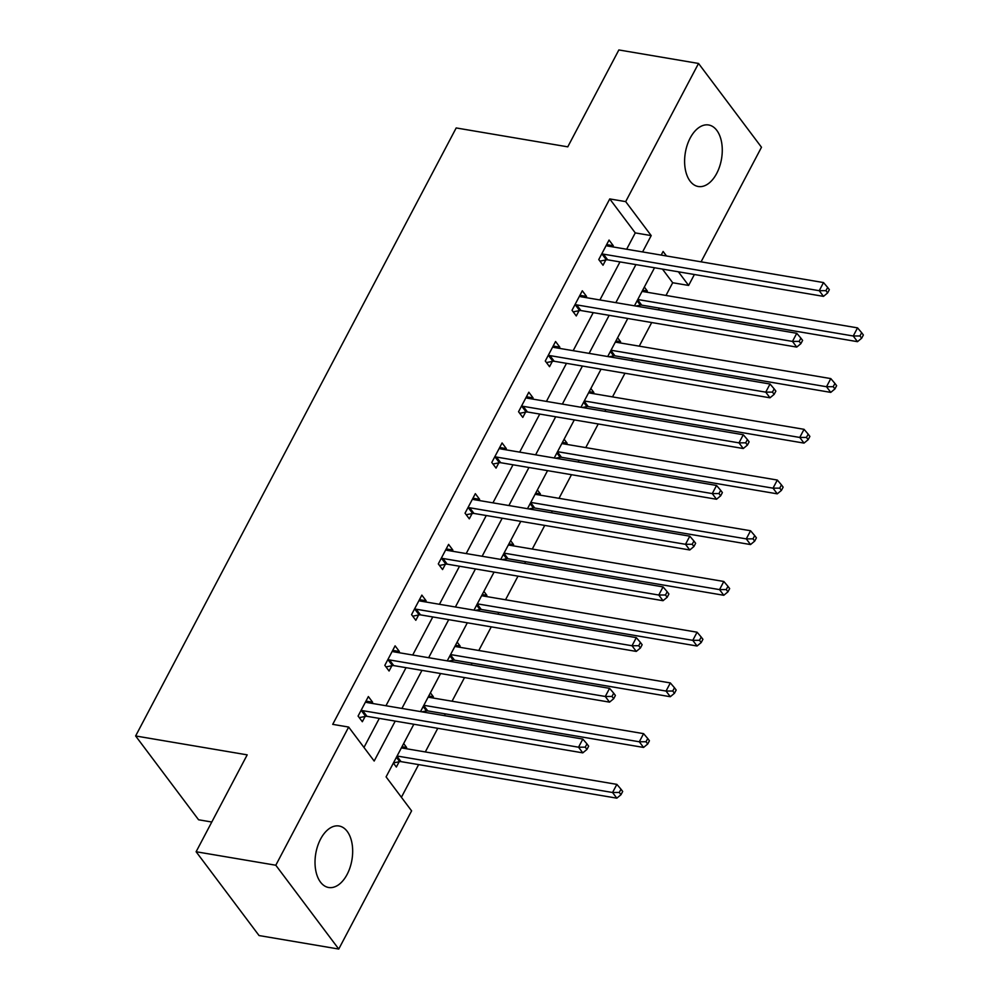 <?xml version="1.0" encoding="UTF-8"?>
<svg xmlns="http://www.w3.org/2000/svg" width="999" height="999" viewBox="0 0 999 999"><rect width="100%" height="100%" fill="white"/><g stroke="black" fill="none" stroke-linecap="round" stroke-linejoin="round"><path stroke-width="1.5" d="M320.579 839.085A31.194 18.357 -80.4 0 1 339.048 825.998A31.194 18.357 -80.4 0 1 347.115 874.412A31.194 18.357 -80.4 0 1 328.634 887.499A31.194 18.357 -80.4 0 1 320.579 839.085M690.172 138.074A31.194 18.357 -80.4 0 1 708.653 124.987A31.194 18.357 -80.4 0 1 716.708 173.414A31.194 18.357 -80.4 0 1 698.239 186.501A31.194 18.357 -80.4 0 1 690.172 138.074M211.788 822.015L198.576 819.779L135.627 735.963L456.193 127.947L567.769 146.841L618.856 49.95L698.538 63.449L761.488 147.253L701.073 261.838M694.392 274.5L688.623 285.439L678.383 271.79M665.996 295.442L672.689 282.742L688.623 285.439M401.398 797.289L418.631 764.61M425.312 751.935L437.774 728.308M444.443 715.634L445.367 713.885M452.048 701.223L464.51 677.584M471.191 664.922L472.115 663.161M478.796 650.499L491.258 626.86M497.939 614.198L498.863 612.437M505.531 599.775L517.994 576.136M524.675 563.473L525.599 561.713M532.28 549.05L544.742 525.412M551.423 512.749L552.347 511.001M559.015 498.326L571.478 474.7M578.159 462.025L579.083 460.277M585.764 447.614L598.226 423.976M604.907 411.313L605.831 409.553M612.512 396.89L624.962 373.251M631.643 360.589L632.567 358.828M639.248 346.166L651.71 322.527M658.391 309.865L659.315 308.104M413.836 724.25L386.089 776.885L411.6 810.863L338.748 949.05L275.799 865.234L348.663 727.06L374.175 761.038L395.229 721.103M275.799 865.234L196.116 851.747L259.053 935.551L338.748 949.05M672.689 282.742L662.449 269.093M644.343 287.05L647.327 291.034L646.715 292.183M639.123 306.606L639.822 305.269M617.607 337.774L620.591 341.745L619.979 342.907M612.375 357.317L613.074 355.994M590.859 388.499L593.843 392.47L593.231 393.618M585.626 408.042L586.338 406.718M564.11 439.223L567.095 443.194L566.495 444.343M558.891 458.766L559.59 457.442M537.375 489.947L540.359 493.918L539.747 495.067M532.142 509.49L532.842 508.166M510.626 540.659L513.611 544.642L513.011 545.791M505.407 560.214L506.106 558.878M483.891 591.383L486.875 595.354L486.263 596.515M478.658 610.938L479.358 609.602M457.142 642.107L460.127 646.078L459.528 647.24M451.923 661.65L452.622 660.327M430.407 692.831L433.391 696.803L432.779 697.951M425.174 712.374L425.874 711.051M403.658 743.556L406.643 747.527L406.031 748.676M393.369 763.061L396.353 767.032L399.138 761.775M626.648 249.238L635.264 232.904L609.752 198.926L332.717 724.362L348.663 727.06M363.973 747.452L379.295 718.406M385.964 705.744L406.031 667.682M412.712 655.019L432.779 616.957M439.448 604.295L459.515 566.233M466.196 553.571L486.263 515.521M492.944 502.847L512.999 464.797M519.68 452.122L539.747 414.073M546.428 401.411L566.483 363.349M573.164 350.686L593.231 312.625M599.912 299.962L619.979 261.9M612.699 246.878L613.299 245.729L609.053 240.06L598.763 259.565L603.021 265.235L605.794 259.965M585.951 297.602L586.563 296.441L582.305 290.784L572.027 310.289L576.273 315.959L579.045 310.689M559.215 348.326L559.815 347.165L555.569 341.508L545.279 361.014L549.537 366.683L552.31 361.413M532.467 399.038L533.079 397.889L528.821 392.232L518.543 411.738L522.789 417.395L525.561 412.137M505.731 449.762L506.331 448.613L502.085 442.944L491.795 462.462L496.053 468.119L498.826 462.862M478.983 500.487L479.595 499.338L475.337 493.668L465.047 513.186L469.305 518.843L472.077 513.586M452.247 551.211L452.847 550.062L448.601 544.393L438.311 563.898L442.557 569.567L445.342 564.298M425.499 601.935L426.111 600.774L421.853 595.117L411.563 614.622L415.821 620.292L418.593 615.022M398.751 652.647L399.363 651.498L395.104 645.841L384.827 665.346L389.073 671.003L391.858 665.746M372.015 703.371L372.615 702.222L368.369 696.565L358.079 716.071L362.337 721.728L365.11 716.47M196.116 851.747L247.19 754.857L135.627 735.963M609.752 198.926L625.686 201.623L698.538 63.449M642.594 251.935L651.198 235.602L625.686 201.623M401.91 708.441L421.965 670.379M428.646 657.717L448.713 619.655M455.394 606.992L475.462 568.931M482.13 556.268L502.197 518.219M508.878 505.544L528.946 467.495M535.614 454.832L555.681 416.77M562.362 404.108L582.429 366.046M589.11 353.384L609.165 315.322M615.846 302.66L635.913 264.61M666.508 255.994L663.111 251.461L661.201 255.095M654.52 267.757L634.452 305.806M627.772 318.481L607.717 356.531M601.036 369.205L580.968 407.255M574.288 419.917L554.233 457.979M547.552 470.641L527.484 508.703M520.804 521.366L500.736 559.415M494.068 572.09L474.001 610.139M467.32 622.814L447.252 660.863M440.584 673.526L420.517 711.588M635.264 232.904L651.198 235.602M606.655 244.605L613.299 245.729M642.669 290.234L647.327 291.034M615.921 340.959L620.591 341.745M579.919 295.317L586.563 296.441M589.185 391.683L593.843 392.47M553.171 346.041L559.815 347.165M562.437 442.407L567.095 443.194M526.436 396.765L533.079 397.889M535.689 493.131L540.359 493.918M499.687 447.49L506.331 448.613M508.953 543.843L513.611 544.642M472.952 498.214L479.595 499.338M482.205 594.567L486.875 595.354M446.203 548.926L452.847 550.062M455.469 645.292L460.127 646.078M419.455 599.65L426.111 600.774M428.721 696.016L433.391 696.803M392.719 650.374L399.363 651.498M401.985 746.74L406.643 747.527M365.971 701.098L372.615 702.222M603.421 254.158L607.679 259.827L823.476 296.366L819.23 290.697L603.421 254.158A3.996 2.822 -36.9 0 0 602.11 254.196L601.535 254.308M825.936 290.659L827.634 292.932L829.345 289.673L827.647 287.412L825.936 290.659L819.23 290.697L823.513 282.567L607.704 246.029A3.996 2.822 -36.9 0 1 606.643 245.592L606.281 245.329M607.679 259.827A3.996 2.822 -36.9 0 0 606.368 259.852L599.937 261.126M823.476 296.366L827.634 292.932M827.647 287.412L823.513 282.567M635.888 306.056L640.384 305.157A3.996 2.822 143.1 0 1 641.695 305.132L857.504 341.67L853.246 336.001L857.542 327.872L642.057 291.396M637.774 299.525L853.246 336.001L859.952 335.964L861.662 338.224L863.373 334.977L861.675 332.717L859.952 335.964M857.542 327.872L861.675 332.717M861.662 338.224L857.504 341.67M576.685 304.882L580.931 310.552L796.74 347.09L792.482 341.421L576.685 304.882A3.996 2.822 -36.9 0 0 575.362 304.92L574.8 305.032M799.188 341.383L800.886 343.644L802.609 340.397L800.898 338.137L799.188 341.383L792.482 341.421L796.765 333.291L580.968 296.753A3.996 2.822 -36.9 0 1 579.895 296.316L579.532 296.041M580.931 310.552A3.996 2.822 -36.9 0 0 579.62 310.577L573.201 311.85M796.74 347.09L800.886 343.644M800.898 338.137L796.765 333.291M549.937 355.607L554.195 361.263L769.992 397.802L765.746 392.145L549.937 355.607A3.996 2.822 -36.9 0 0 548.626 355.644L548.051 355.756M772.452 392.108L774.15 394.368L775.861 391.121L774.163 388.861L772.452 392.108L765.746 392.145L770.029 384.016L554.22 347.477A3.996 2.822 -36.9 0 1 553.159 347.04L552.797 346.765M554.195 361.263A3.996 2.822 -36.9 0 0 552.872 361.301L546.453 362.575M769.992 397.802L774.15 394.368M774.163 388.861L770.029 384.016M609.14 356.78L613.648 355.881A3.996 2.822 143.1 0 1 614.959 355.844L830.756 392.382L826.51 386.725L830.793 378.596L615.322 342.108M611.026 350.237L826.51 386.725L833.216 386.688L834.914 388.948L836.625 385.701L834.927 383.441L833.216 386.688M830.793 378.596L834.927 383.441M834.914 388.948L830.756 392.382M582.392 407.492L586.9 406.605A3.996 2.822 143.1 0 1 588.211 406.568L804.02 443.106L799.762 437.45L804.045 429.32L588.573 392.832M584.29 400.961L799.762 437.45L806.468 437.412L808.166 439.672L809.889 436.426L808.191 434.153L806.468 437.412M804.045 429.32L808.191 434.153M808.166 439.672L804.02 443.106M523.201 406.331L527.447 411.988L743.256 448.526L738.998 442.869L523.201 406.331A3.996 2.822 -36.9 0 0 521.878 406.356L521.316 406.468M745.704 442.832L747.402 445.092L749.125 441.845L747.414 439.572L745.704 442.832L738.998 442.869L743.281 434.74L527.484 398.201A3.996 2.822 -36.9 0 1 526.411 397.764L526.048 397.49M527.447 411.988A3.996 2.822 -36.9 0 0 526.136 412.025L519.705 413.299M743.256 448.526L747.402 445.092M747.414 439.572L743.281 434.74M496.453 457.055L500.711 462.712L716.508 499.25L712.262 493.593L496.453 457.055A3.996 2.822 -36.9 0 0 495.142 457.08L494.567 457.192M718.968 493.556L720.666 495.816L722.377 492.569L720.679 490.297L718.968 493.556L712.262 493.593L716.545 485.464L500.736 448.926A3.996 2.822 -36.9 0 1 499.675 448.489L499.3 448.214M500.711 462.712A3.996 2.822 -36.9 0 0 499.388 462.749L492.969 464.023M716.508 499.25L720.666 495.816M720.679 490.297L716.545 485.464M469.705 507.767L473.963 513.436L689.772 549.974L685.514 544.305L469.705 507.767A3.996 2.822 -36.9 0 0 468.394 507.804L467.832 507.917M692.22 544.268L693.918 546.54L695.629 543.281L693.93 541.021L692.22 544.268L685.514 544.305L689.797 536.176L474.001 499.637A3.996 2.822 -36.9 0 1 472.927 499.2L472.564 498.938M473.963 513.436A3.996 2.822 -36.9 0 0 472.652 513.474L466.221 514.735M689.772 549.974L693.918 546.54M693.93 541.021L689.797 536.176M555.656 458.216L560.152 457.33A3.996 2.822 143.1 0 1 561.475 457.292L777.272 493.831L773.026 488.174L777.309 480.044L561.825 443.556M557.542 451.685L773.026 488.174L779.732 488.136L781.43 490.397L783.141 487.15L781.443 484.877L779.732 488.136M777.309 480.044L781.443 484.877M781.43 490.397L777.272 493.831M528.908 508.941L533.416 508.054A3.996 2.822 143.1 0 1 534.727 508.016L750.536 544.555L746.278 538.886L750.561 530.756L535.089 494.28M530.806 502.41L746.278 538.886L752.984 538.848L754.682 541.121L756.405 537.862L754.695 535.601L752.984 538.848M750.561 530.756L754.695 535.601M754.682 541.121L750.536 544.555M502.172 559.665L506.668 558.766A3.996 2.822 143.1 0 1 507.992 558.741L723.788 595.279L719.542 589.61L723.825 581.48L508.341 545.004M504.058 553.134L719.542 589.61L726.248 589.572L727.946 591.845L729.657 588.586L727.959 586.326L726.248 589.572M723.825 581.48L727.959 586.326M727.946 591.845L723.788 595.279M475.424 610.389L479.932 609.49A3.996 2.822 143.1 0 1 481.243 609.452L697.052 646.003L692.794 640.334L697.077 632.205L481.605 595.716M477.322 603.846L692.794 640.334L699.5 640.297L701.198 642.557L702.921 639.31L701.211 637.05L699.5 640.297M697.077 632.205L701.211 637.05M701.198 642.557L697.052 646.003M448.688 661.101L453.184 660.214A3.996 2.822 143.1 0 1 454.508 660.177L670.304 696.715L666.046 691.058L670.341 682.929L454.857 646.44M450.574 654.57L666.046 691.058L672.752 691.021L674.462 693.281L676.173 690.034L674.475 687.762L672.752 691.021M670.341 682.929L674.475 687.762M674.462 693.281L670.304 696.715M421.94 711.825L426.448 710.938A3.996 2.822 143.1 0 1 427.759 710.901L643.568 747.439L639.31 741.782L643.593 733.653L428.121 697.165M423.826 705.294L639.31 741.782L646.016 741.745L647.714 744.005L649.425 740.759L647.727 738.486L646.016 741.745M643.593 733.653L647.727 738.486M647.714 744.005L643.568 747.439M442.969 558.491L447.215 564.16L663.024 600.699L658.766 595.029L442.969 558.491A3.996 2.822 -36.9 0 0 441.658 558.528L441.083 558.641M665.471 594.992L667.182 597.265L668.893 594.005L667.195 591.745L665.471 594.992L658.766 595.029L663.061 586.9L447.252 550.362A3.996 2.822 -36.9 0 1 446.191 549.925L445.816 549.662M447.215 564.16A3.996 2.822 -36.9 0 0 445.904 564.185L439.485 565.459M663.024 600.699L667.182 597.265M667.195 591.745L663.061 586.9M416.221 609.215L420.479 614.872L636.276 651.41L632.03 645.754L416.221 609.215A3.996 2.822 -36.9 0 0 414.91 609.253L414.348 609.365M638.736 645.716L640.434 647.976L642.145 644.73L640.446 642.469L638.736 645.716L632.03 645.754L636.313 637.624L420.517 601.086A3.996 2.822 -36.9 0 1 419.443 600.649L419.081 600.374M420.479 614.872A3.996 2.822 -36.9 0 0 419.168 614.909L412.737 616.183M636.276 651.41L640.434 647.976M640.446 642.469L636.313 637.624M389.485 659.939L393.731 665.596L609.54 702.135L605.282 696.478L389.485 659.939A3.996 2.822 -36.9 0 0 388.174 659.964L387.6 660.089M611.987 696.44L613.698 698.701L615.409 695.454L613.711 693.181L611.987 696.44L605.282 696.478L609.577 688.348L393.768 651.81A3.996 2.822 -36.9 0 1 392.707 651.373L392.332 651.098M393.731 665.596A3.996 2.822 -36.9 0 0 392.42 665.634L386.001 666.907M609.54 702.135L613.698 698.701M613.711 693.181L609.577 688.348M362.737 710.664L366.995 716.32L582.792 752.859L578.546 747.202L362.737 710.664A3.996 2.822 -36.9 0 0 361.426 710.689L360.851 710.801M585.252 747.165L586.95 749.425L588.661 746.178L586.962 743.905L585.252 747.165L578.546 747.202L582.829 739.073L367.02 702.534A3.996 2.822 -36.9 0 1 365.959 702.097L365.597 701.822M366.995 716.32A3.996 2.822 -36.9 0 0 365.684 716.358L359.253 717.632M582.792 752.859L586.95 749.425M586.962 743.905L582.829 739.073M393.456 762.899L399.7 761.663A3.996 2.822 143.1 0 1 401.011 761.625L616.82 798.164L612.562 792.494L616.858 784.377L401.373 747.889M397.09 756.018L612.562 792.494L619.268 792.457L620.978 794.729L622.689 791.47L620.991 789.21L619.268 792.457M616.858 784.377L620.991 789.21M620.978 794.729L616.82 798.164M602.11 254.196L606.368 259.852M640.384 305.157L637.1 300.786M641.695 305.132L637.649 299.737M575.362 304.92L579.62 310.577M548.626 355.644L552.872 361.301M613.648 355.881L610.364 351.511M614.959 355.844L610.913 350.462M586.9 406.605L583.616 402.235M588.211 406.568L584.165 401.186M521.878 406.356L526.136 412.025M495.142 457.08L499.388 462.749M468.394 507.804L472.652 513.474M560.152 457.33L556.88 452.959M561.475 457.292L557.43 451.91M533.416 508.054L530.132 503.671M534.727 508.016L530.681 502.634M506.668 558.766L503.384 554.395M507.992 558.741L503.946 553.346M479.932 609.49L476.648 605.119M481.243 609.452L477.197 604.07M453.184 660.214L449.9 655.844M454.508 660.177L450.462 654.795M426.448 710.938L423.164 706.568M427.759 710.901L423.713 705.519M441.658 558.528L445.904 564.185M414.91 609.253L419.168 614.909M388.174 659.964L392.42 665.634M361.426 710.689L365.684 716.358M399.7 761.663L396.416 757.292M401.011 761.625L396.965 756.243"/></g></svg>
